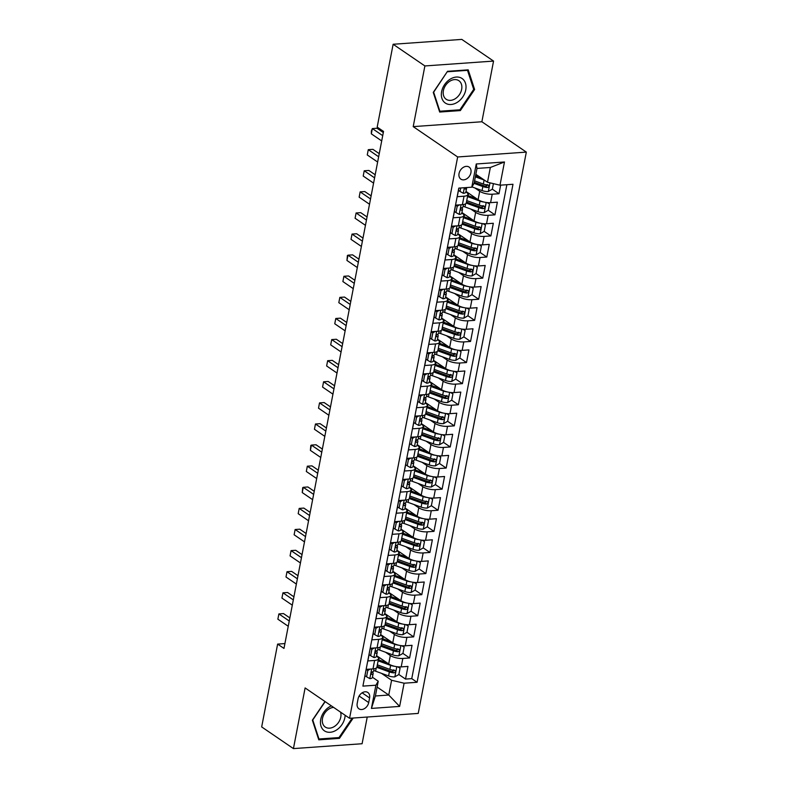 <?xml version="1.0" encoding="UTF-8"?>
<svg xmlns="http://www.w3.org/2000/svg" width="788" height="788" viewBox="0 0 788 788"><rect width="100%" height="100%" fill="white"/><g stroke="black" fill="none" stroke-linecap="round" stroke-linejoin="round"><path stroke-width="1.18" d="M459.049 173.527A7.309 5.408 124.3 0 0 460.862 179.142A7.309 5.408 124.3 0 0 466.811 178.758A7.309 5.408 124.3 0 0 470.929 172.68A7.309 5.408 124.3 0 0 469.106 167.066A7.309 5.408 124.3 0 0 463.157 167.46A7.309 5.408 124.3 0 0 459.049 173.527M493.554 61.08L424.89 65.946L413.207 126.622L481.872 121.756L493.554 61.08L461.798 39.4L393.133 44.266L377.186 127.095L383.529 131.429L283.976 648.425L277.622 644.091L261.675 726.92L293.431 748.6L362.096 743.734L367.238 717.031M481.872 121.756L526.325 152.104L418.231 713.416L349.567 718.292L457.661 156.97L526.325 152.104M458.902 188.105L457.247 196.695L464.024 196.212L462.398 204.653A9.141 3.113 10.9 0 0 466.289 202.91L467.914 194.469A9.141 3.113 -169.1 0 1 464.024 196.212M459.591 204.85L457.207 206.229L455.622 205.146L453.179 217.793L459.956 217.311L458.33 225.752A9.141 3.113 10.9 0 0 462.221 224.019L463.856 215.577A9.141 3.113 -169.1 0 1 459.956 217.311M455.523 225.949L453.139 227.328L451.554 226.245L449.121 238.892L455.888 238.419L454.262 246.861A9.141 3.113 10.9 0 0 458.163 245.117L459.788 236.676A9.141 3.113 -169.1 0 1 455.888 238.419M451.465 247.058L449.071 248.437L447.495 247.353L445.053 260.001L451.829 259.518L450.204 267.959A9.141 3.113 10.9 0 0 454.095 266.216L455.72 257.774A9.141 3.113 -169.1 0 1 451.829 259.518M447.397 268.156L445.013 269.535L443.427 268.452L440.994 281.099L447.761 280.617L446.136 289.058A9.141 3.113 10.9 0 0 450.037 287.325L451.662 278.883A9.141 3.113 -169.1 0 1 447.761 280.617M443.339 289.255L440.945 290.634L439.359 289.551L436.926 302.198L443.703 301.725L442.078 310.167A9.141 3.113 10.9 0 0 445.969 308.423L447.594 299.982A9.141 3.113 -169.1 0 1 443.703 301.725M442.078 310.167L435.301 310.639L432.868 323.307L439.635 322.824L438.01 331.265A9.141 3.113 10.9 0 0 441.91 329.522L443.536 321.08A9.141 3.113 -169.1 0 1 439.635 322.824M435.212 331.462L432.819 332.841L431.233 331.758L428.8 344.405L435.577 343.923L433.952 352.364A9.141 3.113 10.9 0 0 437.842 350.63L439.468 342.189A9.141 3.113 -169.1 0 1 435.577 343.923M433.952 352.364L427.175 352.847L424.732 365.504L431.509 365.031L429.884 373.473A9.141 3.113 10.9 0 0 433.784 371.729L435.409 363.288A9.141 3.113 -169.1 0 1 431.509 365.031M427.086 373.67L424.693 375.049L423.107 373.965L420.674 386.613L427.451 386.13L425.825 394.571A9.141 3.113 10.9 0 0 429.716 392.828L431.341 384.386A9.141 3.113 -169.1 0 1 427.451 386.13M425.825 394.571L419.049 395.054L416.606 407.711L423.383 407.229L421.757 415.67A9.141 3.113 10.9 0 0 425.658 413.936L427.283 405.495A9.141 3.113 -169.1 0 1 423.383 407.229M418.96 415.867L416.566 417.246L414.981 416.163L412.548 428.81L419.324 428.337L417.699 436.779A9.141 3.113 10.9 0 0 421.59 435.035L423.215 426.594A9.141 3.113 -169.1 0 1 419.324 428.337M417.699 436.779L410.922 437.251L408.479 449.918L415.256 449.436L413.631 457.877A9.141 3.113 10.9 0 0 417.522 456.134L419.147 447.692A9.141 3.113 -169.1 0 1 415.256 449.436M410.824 458.074L408.44 459.453L406.854 458.37L404.421 471.017L411.188 470.534L409.563 478.976A9.141 3.113 10.9 0 0 413.464 477.242L415.089 468.801A9.141 3.113 -169.1 0 1 411.188 470.534M409.563 478.976L402.796 479.459L400.353 492.116L407.13 491.643L405.505 500.084A9.141 3.113 10.9 0 0 409.396 498.341L411.021 489.9A9.141 3.113 -169.1 0 1 407.13 491.643M402.698 500.281L400.314 501.661L398.728 500.577L396.295 513.224L403.062 512.742L401.437 521.183A9.141 3.113 10.9 0 0 405.337 519.44L406.963 510.998A9.141 3.113 -169.1 0 1 403.062 512.742M401.437 521.183L394.67 521.666L392.227 534.323L399.004 533.84L397.379 542.282A9.141 3.113 10.9 0 0 401.269 540.548L402.895 532.107A9.141 3.113 -169.1 0 1 399.004 533.84M394.571 542.479L392.188 543.858L390.602 542.774L388.169 555.422L394.936 554.949L393.31 563.39A9.141 3.113 10.9 0 0 397.211 561.647L398.836 553.206A9.141 3.113 -169.1 0 1 394.936 554.949M393.31 563.39L386.544 563.863L384.101 576.53L390.878 576.048L389.252 584.489A9.141 3.113 10.9 0 0 393.143 582.746L394.768 574.304A9.141 3.113 -169.1 0 1 390.878 576.048M386.445 584.686L384.061 586.065L382.476 584.982L380.033 597.629L386.809 597.146L385.184 605.588A9.141 3.113 10.9 0 0 389.085 603.854L390.71 595.413A9.141 3.113 -169.1 0 1 386.809 597.146M382.387 605.785L379.993 607.164L378.407 606.08L375.974 618.728L382.751 618.255L381.126 626.696A9.141 3.113 10.9 0 0 385.017 624.953L386.642 616.511A9.141 3.113 -169.1 0 1 382.751 618.255M381.126 626.696L374.349 627.169L371.906 639.836L378.683 639.354L377.058 647.795A9.141 3.113 10.9 0 0 380.959 646.052L382.584 637.61A9.141 3.113 -169.1 0 1 378.683 639.354M374.261 647.992L371.867 649.371L370.281 648.288L367.848 660.935L374.615 660.452A9.141 3.113 10.9 0 0 378.516 658.719A9.141 3.113 10.9 0 0 376.959 656.463L376.497 656.138M376.585 655.675L388.701 663.959A9.141 3.113 10.9 0 0 401.2 666.894L407.977 666.421L405.534 679.079L398.866 674.518L400.097 668.185L397.615 666.796M393.645 670.962L392.326 670.056M385.499 652.218L390.326 655.518A9.141 3.113 10.9 0 0 402.826 658.453L409.602 657.98L402.924 653.419M397.713 649.854L396.394 648.957M409.602 657.98L412.045 645.313L405.268 645.796A9.141 3.113 10.9 0 1 392.759 642.85L380.643 634.576M384.711 613.478L396.827 621.752A9.141 3.113 10.9 0 0 409.327 624.697L416.103 624.214L413.67 636.871L406.992 632.321L408.223 625.977L405.741 624.598M401.772 628.755L400.462 627.859M388.77 592.369L400.885 600.653A9.141 3.113 10.9 0 0 413.395 603.588L420.171 603.115L417.729 615.773L411.05 611.212M405.84 607.656L404.52 606.75M392.838 571.27L404.953 579.544A9.141 3.113 10.9 0 0 417.453 582.49L424.23 582.007L421.797 594.674L415.118 590.114L416.35 583.78L413.867 582.391M409.898 586.548L408.588 585.651M396.896 550.172L409.021 558.446A9.141 3.113 10.9 0 0 421.521 561.391L428.298 560.908L425.855 573.565L419.186 569.015M413.966 565.449L412.646 564.553M400.964 529.063L413.079 537.347A9.141 3.113 10.9 0 0 425.589 540.282L432.356 539.81L429.923 552.467L423.245 547.906L424.476 541.573L421.994 540.184M418.024 544.35L416.714 543.444M405.022 507.965L417.147 516.239A9.141 3.113 10.9 0 0 429.647 519.184L436.424 518.701L433.981 531.368L427.313 526.808M422.092 523.242L420.772 522.345M409.09 486.866L421.206 495.14A9.141 3.113 10.9 0 0 433.715 498.085L440.482 497.602L438.049 510.26L431.371 505.709L432.602 499.365L430.12 497.977M426.15 502.143L424.84 501.247M413.148 465.757L425.274 474.041A9.141 3.113 10.9 0 0 437.773 476.976L444.55 476.504L442.107 489.161L435.439 484.6M430.218 481.044L428.899 480.138M417.216 444.659L429.332 452.933A9.141 3.113 10.9 0 0 441.841 455.878L448.608 455.395L446.175 468.062L439.497 463.502L440.728 457.168L438.246 455.779M434.286 459.936L432.967 459.04M421.284 423.56L433.4 431.834A9.141 3.113 10.9 0 0 445.9 434.779L452.676 434.296L450.234 446.954L443.565 442.403M438.345 438.837L437.025 437.941M425.343 402.451L437.458 410.725A9.141 3.113 10.9 0 0 449.968 413.67L456.744 413.198L454.302 425.855L447.623 421.294L448.855 414.961L446.382 413.572M442.413 417.739L441.093 416.832M429.411 381.353L441.526 389.627A9.141 3.113 10.9 0 0 454.026 392.572L460.803 392.089L458.37 404.756L451.691 400.196M446.471 396.63L445.161 395.734M433.469 360.254L445.594 368.528A9.141 3.113 10.9 0 0 458.094 371.473L464.871 370.99L462.428 383.648L455.75 379.097L456.981 372.754L454.509 371.365M450.539 375.531L449.219 374.635M437.537 339.145L449.652 347.419A9.141 3.113 10.9 0 0 462.162 350.364L468.929 349.892L466.496 362.549L459.818 357.988M454.597 354.423L453.287 353.526M441.595 318.047L453.721 326.321A9.141 3.113 10.9 0 0 466.22 329.266L472.997 328.783L470.554 341.45L463.886 336.89L465.117 330.546L462.635 329.167M458.665 333.324L457.345 332.428M445.663 296.948L457.779 305.222A9.141 3.113 10.9 0 0 470.288 308.167L477.055 307.684L474.622 320.342L467.944 315.791M462.723 312.225L461.413 311.329M449.721 275.839L461.847 284.113A9.141 3.113 10.9 0 0 474.346 287.059L481.123 286.586L478.68 299.243L472.012 294.682L473.243 288.349L470.761 286.96M466.791 291.117L465.472 290.22M453.789 254.741L465.905 263.015A9.141 3.113 10.9 0 0 478.414 265.96L485.181 265.477L482.749 278.144L476.07 273.584M470.86 270.018L469.54 269.122M457.848 233.642L469.973 241.916A9.141 3.113 10.9 0 0 482.473 244.861L489.249 244.379L486.807 257.036L480.138 252.485M474.918 248.919L473.598 248.023M461.916 212.533L474.031 220.807A9.141 3.113 10.9 0 0 486.541 223.753L493.318 223.28L490.875 235.937L484.196 231.376M478.986 227.811L477.666 226.914M465.984 191.435L478.099 199.709A9.141 3.113 10.9 0 0 490.599 202.654L497.376 202.171L494.943 214.838L488.264 210.278M483.044 206.712L481.734 205.816M467.914 194.469A9.141 3.113 -169.1 0 0 466.358 192.213L465.895 191.898M463.856 215.577A9.141 3.113 -169.1 0 0 462.3 213.321L461.827 212.996M459.788 236.676A9.141 3.113 -169.1 0 0 458.232 234.42L457.759 234.095M455.72 257.774A9.141 3.113 -169.1 0 0 454.174 255.519L453.701 255.204M451.662 278.883A9.141 3.113 -169.1 0 0 450.106 276.627L449.633 276.302M447.594 299.982A9.141 3.113 -169.1 0 0 446.047 297.726L445.575 297.401M443.536 321.08A9.141 3.113 -169.1 0 0 441.979 318.825L441.507 318.51M439.468 342.189A9.141 3.113 -169.1 0 0 437.921 339.933L437.448 339.608M435.409 363.288A9.141 3.113 -169.1 0 0 433.853 361.032L433.38 360.707M431.341 384.386A9.141 3.113 -169.1 0 0 429.785 382.131L429.322 381.816M427.283 405.495A9.141 3.113 -169.1 0 0 425.727 403.239L425.254 402.914M423.215 426.594A9.141 3.113 -169.1 0 0 421.659 424.338L421.196 424.013M419.147 447.692A9.141 3.113 -169.1 0 0 417.601 445.437L417.128 445.121M415.089 468.801A9.141 3.113 -169.1 0 0 413.533 466.545L413.06 466.22M411.021 489.9A9.141 3.113 -169.1 0 0 409.474 487.644L409.002 487.319M406.963 510.998A9.141 3.113 -169.1 0 0 405.406 508.743L404.934 508.427M402.895 532.107A9.141 3.113 -169.1 0 0 401.348 529.851L400.875 529.526M398.836 553.206A9.141 3.113 -169.1 0 0 397.28 550.95L396.807 550.625M394.768 574.304A9.141 3.113 -169.1 0 0 393.222 572.049L392.749 571.733M390.71 595.413A9.141 3.113 -169.1 0 0 389.154 593.157L388.681 592.832M386.642 616.511A9.141 3.113 -169.1 0 0 385.086 614.256L384.623 613.931M382.584 637.61A9.141 3.113 -169.1 0 0 381.028 635.355L380.555 635.039M368.705 702.571L369.592 697.932A7.082 5.24 124.3 0 0 367.838 692.485A7.082 5.24 124.3 0 0 362.076 692.859A7.082 5.24 124.3 0 0 358.087 698.739L357.2 703.389A7.082 5.24 124.3 0 0 358.954 708.826A7.082 5.24 124.3 0 0 364.716 708.451A7.082 5.24 124.3 0 0 368.705 702.571L359.111 696.021M475.853 174.296L487.496 182.255L490.343 167.48L476.976 168.425L474.14 183.2L471.795 187.189L458.803 188.115L362.904 686.121L375.896 685.205L378.23 681.206L372.429 677.237M471.795 187.189L476.257 163.983L504.468 161.983L499.996 185.19L512.988 184.274L417.088 682.28L404.096 683.206L399.634 706.412L371.424 708.412L375.896 685.205M474.898 187.968L479.725 191.267L478.099 199.709M470.83 209.076L475.656 212.376L474.031 220.807M466.772 230.175L471.598 233.475L469.973 241.916M462.704 251.283L467.53 254.573L465.905 263.015M458.646 272.382L463.472 275.682L461.847 284.113M454.577 293.481L459.404 296.781L457.779 305.222M450.519 314.589L455.346 317.879L453.721 326.321M446.451 335.688L451.278 338.988L449.652 347.419M442.383 356.787L447.22 360.086L445.594 368.528M438.325 377.895L443.151 381.185L441.526 389.627M434.257 398.994L439.083 402.294L437.458 410.725M430.199 420.093L435.025 423.392L433.4 431.834M426.131 441.201L430.957 444.491L429.332 452.933M422.072 462.3L426.899 465.6L425.274 474.041M418.004 483.399L422.831 486.698L421.206 495.14M413.946 504.507L418.773 507.797L417.147 516.239M409.878 525.606L414.705 528.906L413.079 537.347M405.81 546.705L410.646 550.004L409.021 558.446M401.752 567.813L406.578 571.103L404.953 579.544M397.684 588.912L402.52 592.212L400.885 600.653M393.626 610.01L398.452 613.31L396.827 621.752M389.558 631.119L394.384 634.409L392.759 642.85M405.534 679.079L411.76 678.635L506.871 184.707M479.725 191.267A9.141 3.113 -169.1 0 0 492.224 194.212L499.001 193.73L500.656 185.15M494.943 214.838L488.166 215.311A9.141 3.113 -169.1 0 1 475.656 212.376M490.875 235.937L484.098 236.42A9.141 3.113 -169.1 0 1 471.598 233.475M486.807 257.036L480.04 257.518A9.141 3.113 -169.1 0 1 467.53 254.573M482.749 278.144L475.972 278.617A9.141 3.113 -169.1 0 1 463.472 275.682M478.68 299.243L471.913 299.726A9.141 3.113 -169.1 0 1 459.404 296.781M474.622 320.342L467.845 320.824A9.141 3.113 -169.1 0 1 455.346 317.879M470.554 341.45L463.787 341.923A9.141 3.113 -169.1 0 1 451.278 338.988M466.496 362.549L459.719 363.032A9.141 3.113 -169.1 0 1 447.22 360.086M462.428 383.648L455.651 384.13A9.141 3.113 -169.1 0 1 443.151 381.185M458.37 404.756L451.593 405.229A9.141 3.113 -169.1 0 1 439.083 402.294M454.302 425.855L447.525 426.338A9.141 3.113 -169.1 0 1 435.025 423.392M450.234 446.954L443.467 447.436A9.141 3.113 -169.1 0 1 430.957 444.491M446.175 468.062L439.399 468.535A9.141 3.113 -169.1 0 1 426.899 465.6M442.107 489.161L435.34 489.644A9.141 3.113 -169.1 0 1 422.831 486.698M438.049 510.26L431.272 510.742A9.141 3.113 -169.1 0 1 418.773 507.797M433.981 531.368L427.214 531.841A9.141 3.113 -169.1 0 1 414.705 528.906M429.923 552.467L423.146 552.949A9.141 3.113 -169.1 0 1 410.646 550.004M425.855 573.565L419.078 574.048A9.141 3.113 -169.1 0 1 406.578 571.103M421.797 594.674L415.02 595.147A9.141 3.113 -169.1 0 1 402.52 592.212M417.729 615.773L410.952 616.255A9.141 3.113 -169.1 0 1 398.452 613.31M413.67 636.871L406.894 637.354A9.141 3.113 -169.1 0 1 394.384 634.409M363.682 682.044L366.223 669.376L372.99 668.894A9.141 3.113 10.9 0 0 376.891 667.16L378.516 658.719M370.281 648.278L377.058 647.795M378.407 606.07L385.184 605.588M382.476 584.972L389.252 584.489M390.602 542.765L397.379 542.282M398.728 500.557L405.505 500.084M406.854 458.36L413.631 457.877M414.981 416.153L421.757 415.67M423.107 373.945L429.884 373.473M431.243 331.748L438.01 331.265M439.369 289.541L446.136 289.058M443.427 268.442L450.204 267.959M447.495 247.333L454.262 246.861M451.554 226.235L458.33 225.752M455.622 205.136L462.398 204.653M378.23 681.206L375.393 695.981L388.75 695.026L391.597 680.261L404.096 683.206M377.107 687.077L388.75 695.026L399.634 706.412M381.431 673.316L391.597 680.261M424.89 65.946L393.133 44.266M413.207 126.622L457.661 156.97M349.567 718.292L305.114 687.934L293.431 748.6M284.911 643.579L277.622 644.091M411.76 678.635L417.088 682.28M499.001 193.73L492.323 189.179M487.112 185.613L485.792 184.717M499.996 185.19L487.496 182.255M375.393 695.981L371.424 708.412M476.257 163.983L476.976 168.425M504.468 161.983L490.343 167.48M325.001 701.507L312.363 720.202L318.785 739.833L339.461 738.366L353.211 718.026M447.515 71.314L433.262 92.413L439.674 112.044L460.359 110.576L474.612 89.487L468.2 69.856L447.515 71.314M338.377 737.627L339.461 738.366M473.519 88.729L474.612 89.487M459.276 109.837L460.359 110.576M370.193 669.091L367.799 670.47L366.587 676.803L369.887 678.645A6.058 2.059 10.9 0 0 372.379 677.503L373.148 673.494A6.058 2.059 10.9 0 0 373.108 673.07L372.655 671.819M289.856 617.91L283.522 613.586L278.883 613.921L289.255 621.003M277.869 619.191L278.883 613.921L277.869 619.191L288.241 626.273M374.054 668.776L373.64 670.962A6.058 2.059 -169.1 0 1 372.379 671.898C371 672.991 370.833 673.829 371.897 674.439A6.058 2.059 10.9 0 0 373.148 673.494M367.799 670.47L366.223 669.386M365.002 675.72L366.587 676.803M394.512 666.264A6.058 2.059 -169.1 0 1 390.631 665.377L378.112 660.817M387.272 662.974L379.048 659.989A14.509 4.935 -169.1 0 1 378.319 659.714M398.876 674.518L394.758 676.882A6.058 2.059 -169.1 0 1 388.602 675.927L375.6 671.199A17.484 5.949 -169.1 0 1 373.729 670.46M398.058 666.845L400.097 668.185M378.811 657.202A7.2 2.453 -169.1 0 1 378.132 657.507M393.783 669.869L392.148 671.622A3.083 1.054 -169.1 0 1 390.789 671.258L377.787 666.53A14.509 4.935 -169.1 0 1 377.068 666.254M376.831 667.357L389.37 671.918A6.058 2.059 10.9 0 0 393.98 672.873C395.783 672.065 395.94 671.218 394.473 670.342A6.058 2.059 -169.1 0 1 389.863 669.386L377.334 664.826M395.093 670.539L394.473 670.342M331.374 705.861A14.854 10.983 124.3 0 0 320.726 719.414A14.854 10.983 124.3 0 0 330.152 732.279A14.854 10.983 124.3 0 0 344.849 717.701A14.854 10.983 124.3 0 0 345.134 715.258M333.6 707.388A11.249 8.313 124.3 0 0 322.499 718.42A11.249 8.313 124.3 0 0 325.286 727.058A11.249 8.313 124.3 0 0 334.437 726.457A11.249 8.313 124.3 0 0 340.771 717.119A11.249 8.313 124.3 0 0 340.583 712.155M352.177 718.104L339.007 737.578L318.973 738.996L312.757 719.976L325.168 701.625M318.382 738.592L318.973 738.996M445.368 103.08A14.854 10.983 124.3 0 0 462.812 96.894A14.854 10.983 124.3 0 0 462.004 78.465A14.854 10.983 124.3 0 0 444.56 84.661A14.854 10.983 124.3 0 0 445.368 103.08M446.225 99.298A11.249 8.313 124.3 0 0 459.414 94.649A11.249 8.313 124.3 0 0 458.862 80.701A11.249 8.313 124.3 0 0 458.823 80.672A11.249 8.313 124.3 0 0 445.634 85.321A11.249 8.313 124.3 0 0 446.185 99.268A11.249 8.313 124.3 0 0 446.225 99.298M447.466 71.757L467.501 70.339L473.716 89.359L459.906 109.798L439.862 111.216L433.646 92.196L447.298 71.639M466.929 69.945L467.501 70.339M439.271 110.812L439.862 111.216M371.867 649.371L370.646 655.705L373.955 657.547A6.058 2.059 10.9 0 0 376.437 656.404L377.216 652.395A6.058 2.059 10.9 0 0 377.176 651.971L376.723 650.711M293.914 596.812L287.59 592.487L282.951 592.812L293.323 599.904M281.937 598.092L282.951 592.812L281.937 598.092L292.309 605.174M378.122 647.677L377.698 649.864A6.058 2.059 -169.1 0 1 376.447 650.799C375.068 651.883 374.901 652.73 375.965 653.331A6.058 2.059 10.9 0 0 377.216 652.395M369.06 654.621L370.646 655.705M378.319 626.893L375.935 628.272L374.714 634.596L378.013 636.448A6.058 2.059 10.9 0 0 380.505 635.295L381.274 631.286A6.058 2.059 10.9 0 0 381.234 630.863L380.781 629.612M297.982 575.703L291.649 571.389L287.009 571.714L297.381 578.796M285.995 576.993L287.009 571.714L285.995 576.993L296.367 584.075M382.19 626.578L381.766 628.755A6.058 2.059 -169.1 0 1 380.515 629.701C379.126 630.784 378.969 631.631 380.023 632.232A6.058 2.059 10.9 0 0 381.274 631.286M375.935 628.272L374.349 627.189M373.128 633.513L374.714 634.596M379.993 607.164L378.772 613.497L382.081 615.339A6.058 2.059 10.9 0 0 384.564 614.197L385.342 610.188A6.058 2.059 10.9 0 0 385.302 609.764L384.849 608.513M302.04 554.604L295.717 550.28L291.077 550.615L301.449 557.697M290.063 555.885L291.077 550.615L290.063 555.885L300.435 562.967M386.248 605.47L385.825 607.656A6.058 2.059 -169.1 0 1 384.574 608.592C383.195 609.685 383.027 610.523 384.091 611.133A6.058 2.059 10.9 0 0 385.342 610.188M377.186 612.414L378.772 613.497M384.061 586.065L382.84 592.399L386.14 594.241A6.058 2.059 10.9 0 0 388.632 593.098L389.4 589.089A6.058 2.059 10.9 0 0 389.361 588.666L388.908 587.405M306.108 533.506L299.775 529.181L295.136 529.506L305.508 536.589M294.121 534.786L295.136 529.506L294.121 534.786L304.493 541.868M390.316 584.371L389.893 586.558A6.058 2.059 -169.1 0 1 388.642 587.493C387.253 588.577 387.095 589.424 388.149 590.025A6.058 2.059 10.9 0 0 389.4 589.089M381.254 591.315L382.84 592.399M398.58 645.165A6.058 2.059 -169.1 0 1 394.699 644.269L382.17 639.718M391.331 641.875L383.106 638.881A14.509 4.935 -169.1 0 1 382.387 638.615M402.126 645.736L404.155 647.086L402.944 653.41L398.817 655.783A6.058 2.059 -169.1 0 1 392.67 654.828L379.658 650.09A17.484 5.949 -169.1 0 1 377.797 649.361M404.155 647.086L401.683 645.697M382.879 636.103A7.2 2.453 -169.1 0 1 382.19 636.409M397.841 648.77L396.216 650.524A3.083 1.054 -169.1 0 1 394.847 650.159L381.845 645.421A14.509 4.935 -169.1 0 1 381.126 645.155M380.899 646.249L393.439 650.819A6.058 2.059 10.9 0 0 398.048 651.765C399.841 650.967 400.009 650.12 398.531 649.233A6.058 2.059 -169.1 0 1 393.921 648.278L381.402 643.727M399.161 649.44L398.531 649.233M402.638 624.057A6.058 2.059 -169.1 0 1 398.758 623.17L386.238 618.619M395.399 620.777L387.174 617.782A14.509 4.935 -169.1 0 1 386.455 617.506M407.002 632.311L402.885 634.685A6.058 2.059 -169.1 0 1 396.728 633.719L383.726 628.991A17.484 5.949 -169.1 0 1 381.865 628.253M406.184 624.638L408.223 625.977M386.938 614.995A7.2 2.453 -169.1 0 1 386.258 615.3M401.91 627.662L400.284 629.415A3.083 1.054 -169.1 0 1 398.915 629.051L385.913 624.323A14.509 4.935 -169.1 0 1 385.194 624.057M384.958 625.15L397.497 629.71A6.058 2.059 10.9 0 0 402.107 630.666C403.909 629.858 404.067 629.021 402.599 628.135A6.058 2.059 -169.1 0 1 397.989 627.179L385.47 622.628M403.22 628.332L402.599 628.135M406.706 602.958A6.058 2.059 -169.1 0 1 402.826 602.071L390.296 597.511M399.457 599.668L391.232 596.683A14.509 4.935 -169.1 0 1 390.513 596.408M410.252 603.539L412.282 604.879L411.07 611.212L406.943 613.576A6.058 2.059 -169.1 0 1 400.796 612.621L387.785 607.893A17.484 5.949 -169.1 0 1 385.923 607.154M412.282 604.879L409.809 603.49M391.006 593.896A7.2 2.453 -169.1 0 1 390.326 594.201M405.978 606.563L404.342 608.316A3.083 1.054 -169.1 0 1 402.983 607.952L389.971 603.224A14.509 4.935 -169.1 0 1 389.252 602.948M389.026 604.051L401.565 608.612A6.058 2.059 10.9 0 0 406.175 609.567C407.967 608.76 408.135 607.912 406.657 607.036A6.058 2.059 -169.1 0 1 402.057 606.08L389.528 601.52M407.288 607.233L406.657 607.036M410.765 581.859A6.058 2.059 -169.1 0 1 406.884 580.963L394.364 576.412M403.525 578.569L395.3 575.575A14.509 4.935 -169.1 0 1 394.581 575.309M415.128 590.104L411.011 592.477A6.058 2.059 -169.1 0 1 404.855 591.522L391.853 586.784A17.484 5.949 -169.1 0 1 389.991 586.055M414.321 582.43L416.35 583.78M395.064 572.797A7.2 2.453 -169.1 0 1 394.384 573.103M410.036 585.464L408.411 587.218A3.083 1.054 -169.1 0 1 407.041 586.853L394.039 582.115A14.509 4.935 -169.1 0 1 393.32 581.849M393.084 582.943L405.633 587.513A6.058 2.059 10.9 0 0 410.233 588.459C412.035 587.661 412.203 586.814 410.725 585.927A6.058 2.059 -169.1 0 1 406.115 584.972L393.596 580.421M411.346 586.134L410.725 585.927M390.513 563.587L388.12 564.966L386.898 571.29L390.208 573.142A6.058 2.059 10.9 0 0 392.7 571.99L393.468 567.981A6.058 2.059 10.9 0 0 393.429 567.557L392.976 566.306M310.167 512.397L303.843 508.083L299.204 508.408L309.576 515.49M298.189 513.687L299.204 508.408L298.189 513.687L308.561 520.769M394.374 563.272L393.951 565.449A6.058 2.059 -169.1 0 1 392.7 566.395C391.321 567.478 391.153 568.325 392.217 568.926A6.058 2.059 10.9 0 0 393.468 567.981M388.12 564.966L386.534 563.883M385.322 570.207L386.898 571.29M414.833 560.751A6.058 2.059 -169.1 0 1 410.952 559.864L398.433 555.313M407.583 557.471L399.358 554.476A14.509 4.935 -169.1 0 1 398.639 554.2M418.379 561.332L420.408 562.671L419.196 569.005L415.079 571.379A6.058 2.059 -169.1 0 1 408.923 570.413L395.911 565.685A17.484 5.949 -169.1 0 1 394.049 564.947M420.408 562.671L417.935 561.283M399.132 551.689A7.2 2.453 -169.1 0 1 398.452 551.994M414.104 564.356L412.469 566.109A3.083 1.054 -169.1 0 1 411.109 565.745L398.098 561.017A14.509 4.935 -169.1 0 1 397.379 560.751M397.152 561.844L409.691 566.405A6.058 2.059 10.9 0 0 414.301 567.36C416.103 566.552 416.261 565.715 414.784 564.829A6.058 2.059 -169.1 0 1 410.184 563.873L397.654 559.322M415.414 565.026L414.784 564.829M392.188 543.858L390.966 550.191L394.266 552.033A6.058 2.059 10.9 0 0 396.758 550.891L397.536 546.882A6.058 2.059 10.9 0 0 397.487 546.458L397.034 545.207M314.235 491.298L307.911 486.974L303.272 487.309L313.644 494.391M302.247 492.579L302.7 487.664L303.272 487.309L302.247 492.579L312.619 499.661M398.442 542.164L398.019 544.35A6.058 2.059 -169.1 0 1 396.768 545.286C395.379 546.38 395.221 547.217 396.275 547.827A6.058 2.059 10.9 0 0 397.536 546.882M389.38 549.108L390.966 550.191M418.891 539.652A6.058 2.059 -169.1 0 1 415.02 538.765L402.491 534.205M411.651 536.362L403.426 533.377A14.509 4.935 -169.1 0 1 402.707 533.102M423.255 547.906L419.137 550.27A6.058 2.059 -169.1 0 1 412.981 549.315L399.979 544.587A17.484 5.949 -169.1 0 1 398.117 543.848M422.447 540.233L424.476 541.573M403.19 530.59A7.2 2.453 -169.1 0 1 402.51 530.895M418.162 543.257L416.537 545.01A3.083 1.054 -169.1 0 1 415.168 544.646L402.166 539.918A14.509 4.935 -169.1 0 1 401.447 539.642M401.21 540.745L413.759 545.306A6.058 2.059 10.9 0 0 418.359 546.261C420.162 545.454 420.329 544.606 418.852 543.73A6.058 2.059 -169.1 0 1 414.242 542.774L401.722 538.214M419.472 543.927L418.852 543.73M398.639 521.38L396.246 522.759L395.034 529.093L398.334 530.935A6.058 2.059 10.9 0 0 400.826 529.792L401.594 525.783A6.058 2.059 10.9 0 0 401.555 525.36L401.102 524.099M318.293 470.2L311.969 465.875L307.33 466.2L317.702 473.283M306.315 471.48L307.33 466.2L306.315 471.48L316.687 478.562M402.501 521.065L402.087 523.252A6.058 2.059 -169.1 0 1 400.826 524.187C399.447 525.271 399.28 526.118 400.343 526.719A6.058 2.059 10.9 0 0 401.594 525.783M396.246 522.759L394.66 521.676M393.448 528.009L395.034 529.093M422.959 518.553A6.058 2.059 -169.1 0 1 419.078 517.657L406.559 513.106M415.719 515.263L407.485 512.269A14.509 4.935 -169.1 0 1 406.766 512.003M426.505 519.125L428.544 520.474L427.323 526.798L423.205 529.172A6.058 2.059 -169.1 0 1 417.049 528.216L404.047 523.478A17.484 5.949 -169.1 0 1 402.175 522.749M428.544 520.474L426.062 519.085M407.258 509.491A7.2 2.453 -169.1 0 1 406.578 509.797M422.23 522.158L420.595 523.912A3.083 1.054 -169.1 0 1 419.236 523.547L406.234 518.809A14.509 4.935 -169.1 0 1 405.505 518.543M405.278 519.637L417.817 524.207A6.058 2.059 10.9 0 0 422.427 525.153C424.23 524.355 424.387 523.508 422.91 522.621A6.058 2.059 -169.1 0 1 418.31 521.666L405.781 517.115M423.54 522.828L422.91 522.621M400.314 501.661L399.092 507.984L402.402 509.836A6.058 2.059 10.9 0 0 404.884 508.684L405.662 504.675A6.058 2.059 10.9 0 0 405.613 504.251L405.16 503M322.361 449.091L316.037 444.777L311.398 445.102L321.77 452.184M310.383 450.381L310.827 445.456L311.398 445.102L310.383 450.381L320.746 457.464M406.569 499.966L406.145 502.143A6.058 2.059 -169.1 0 1 404.894 503.089C403.505 504.172 403.348 505.019 404.402 505.62A6.058 2.059 10.9 0 0 405.662 504.675M397.507 506.901L399.092 507.984M427.027 497.445A6.058 2.059 -169.1 0 1 423.146 496.558L410.617 492.007M419.777 494.165L411.553 491.17A14.509 4.935 -169.1 0 1 410.834 490.894M431.381 505.699L427.263 508.073A6.058 2.059 -169.1 0 1 421.107 507.108L408.105 502.38A17.484 5.949 -169.1 0 1 406.244 501.641M430.573 498.026L432.602 499.365M411.316 488.383A7.2 2.453 -169.1 0 1 410.637 488.688M426.288 501.05L424.663 502.803A3.083 1.054 -169.1 0 1 423.294 502.439L410.292 497.711A14.509 4.935 -169.1 0 1 409.573 497.445M409.336 498.538L421.885 503.099A6.058 2.059 10.9 0 0 426.485 504.054C428.288 503.246 428.455 502.409 426.978 501.523A6.058 2.059 -169.1 0 1 422.368 500.567L409.849 496.016M427.608 501.72L426.978 501.523M406.766 479.173L404.372 480.552L403.161 486.885L406.46 488.727A6.058 2.059 10.9 0 0 408.952 487.585L409.721 483.576A6.058 2.059 10.9 0 0 409.681 483.152L409.228 481.901M326.429 427.992L320.095 423.668L315.456 424.003L325.828 431.085M314.442 429.273L315.456 424.003L314.442 429.273L324.814 436.355M410.627 478.858L410.213 481.044A6.058 2.059 -169.1 0 1 408.952 481.98C407.573 483.074 407.406 483.911 408.47 484.512A6.058 2.059 10.9 0 0 409.721 483.576M404.372 480.552L402.786 479.468M401.575 485.802L403.161 486.885M431.085 476.346A6.058 2.059 -169.1 0 1 427.204 475.459L414.685 470.899M423.846 473.056L415.621 470.072A14.509 4.935 -169.1 0 1 414.892 469.796M434.631 476.927L436.67 478.267L435.449 484.6L431.331 486.964A6.058 2.059 -169.1 0 1 425.175 486.009L412.173 481.281A17.484 5.949 -169.1 0 1 410.302 480.542M436.67 478.267L434.188 476.878M415.384 467.284A7.2 2.453 -169.1 0 1 414.705 467.589M430.356 479.951L428.721 481.704A3.083 1.054 -169.1 0 1 427.362 481.34L414.36 476.612A14.509 4.935 -169.1 0 1 413.631 476.336M413.404 477.439L425.944 482A6.058 2.059 10.9 0 0 430.553 482.955C432.356 482.148 432.514 481.301 431.036 480.424A6.058 2.059 -169.1 0 1 426.436 479.468L413.907 474.908M431.666 480.621L431.036 480.424M408.44 459.453L407.219 465.787L410.528 467.629A6.058 2.059 10.9 0 0 413.01 466.486L413.789 462.477A6.058 2.059 10.9 0 0 413.749 462.054L413.296 460.793M330.487 406.894L324.163 402.57L319.524 402.895L329.896 409.977M318.51 408.174L319.524 402.895L318.51 408.174L328.882 415.256M414.695 457.759L414.271 459.946A6.058 2.059 -169.1 0 1 413.02 460.881C411.631 461.965 411.474 462.812 412.528 463.413A6.058 2.059 10.9 0 0 413.789 462.477M405.633 464.703L407.219 465.787M435.153 455.247A6.058 2.059 -169.1 0 1 431.272 454.351L418.743 449.8M427.904 451.957L419.679 448.963A14.509 4.935 -169.1 0 1 418.96 448.697M439.507 463.492L435.39 465.866A6.058 2.059 -169.1 0 1 429.233 464.91L416.231 460.172A17.484 5.949 -169.1 0 1 414.37 459.443M438.699 455.819L440.728 457.168M419.452 446.185A7.2 2.453 -169.1 0 1 418.763 446.491M434.415 458.852L432.789 460.606A3.083 1.054 -169.1 0 1 431.42 460.241L418.418 455.503A14.509 4.935 -169.1 0 1 417.699 455.237M417.463 456.331L430.012 460.901A6.058 2.059 10.9 0 0 434.621 461.847C436.414 461.049 436.582 460.202 435.104 459.315A6.058 2.059 -169.1 0 1 430.494 458.36L417.975 453.809M435.734 459.522L435.104 459.315M414.892 436.976L412.498 438.355L411.287 444.678L414.586 446.53A6.058 2.059 10.9 0 0 417.079 445.378L417.847 441.369A6.058 2.059 10.9 0 0 417.807 440.945L417.354 439.694M334.555 385.785L328.222 381.471L323.582 381.796L333.954 388.878M322.568 387.075L323.582 381.796L322.568 387.075L332.94 394.158M418.753 436.651L418.339 438.837A6.058 2.059 -169.1 0 1 417.088 439.783C415.7 440.866 415.532 441.713 416.596 442.314A6.058 2.059 10.9 0 0 417.847 441.369M412.498 438.355L410.922 437.271M409.701 443.595L411.287 444.678M439.211 434.139A6.058 2.059 -169.1 0 1 435.331 433.252L422.811 428.702M431.972 430.859L423.747 427.864A14.509 4.935 -169.1 0 1 423.018 427.589M442.757 434.72L444.796 436.059L443.575 442.393L439.458 444.767A6.058 2.059 -169.1 0 1 433.301 443.802L420.299 439.074A17.484 5.949 -169.1 0 1 418.438 438.335M444.796 436.059L442.314 434.671M423.511 425.077A7.2 2.453 -169.1 0 1 422.831 425.382M438.483 437.744L436.857 439.497A3.083 1.054 -169.1 0 1 435.488 439.133L422.486 434.405A14.509 4.935 -169.1 0 1 421.767 434.139M421.531 435.232L434.07 439.793A6.058 2.059 10.9 0 0 438.68 440.748C440.482 439.94 440.64 439.103 439.172 438.217A6.058 2.059 -169.1 0 1 434.562 437.261L422.033 432.711M439.793 438.414L439.172 438.217M416.566 417.246L415.345 423.58L418.655 425.421A6.058 2.059 10.9 0 0 421.137 424.279L421.915 420.27A6.058 2.059 10.9 0 0 421.875 419.846L421.422 418.595M338.613 364.686L332.29 360.362L327.65 360.697L338.022 367.779M326.636 365.967L327.65 360.697L326.636 365.967L337.008 373.049M422.821 415.552L422.398 417.739A6.058 2.059 -169.1 0 1 421.147 418.674C419.768 419.768 419.6 420.605 420.664 421.206A6.058 2.059 10.9 0 0 421.915 420.27M413.759 422.496L415.345 423.58M443.28 413.04A6.058 2.059 -169.1 0 1 439.399 412.154L426.869 407.593M436.03 409.75L427.805 406.766A14.509 4.935 -169.1 0 1 427.086 406.49M447.643 421.294L443.516 423.658A6.058 2.059 -169.1 0 1 437.37 422.703L424.358 417.975A17.484 5.949 -169.1 0 1 422.496 417.236M446.826 413.621L448.855 414.961M427.579 403.978A7.2 2.453 -169.1 0 1 426.899 404.283M442.541 416.645L440.916 418.398A3.083 1.054 -169.1 0 1 439.556 418.034L426.544 413.306A14.509 4.935 -169.1 0 1 425.825 413.03M425.599 414.133L438.138 418.694A6.058 2.059 10.9 0 0 442.748 419.649C444.54 418.842 444.708 417.995 443.23 417.108A6.058 2.059 -169.1 0 1 438.62 416.163L426.101 411.602M443.861 417.315L443.23 417.108M447.338 391.941A6.058 2.059 -169.1 0 1 443.457 391.045L430.938 386.494M440.098 388.651L431.873 385.657A14.509 4.935 -169.1 0 1 431.154 385.391M450.894 392.513L452.923 393.862L451.701 400.186L447.584 402.56A6.058 2.059 -169.1 0 1 441.428 401.604L428.426 396.866A17.484 5.949 -169.1 0 1 426.564 396.137M452.923 393.862L450.44 392.473M431.637 382.879A7.2 2.453 -169.1 0 1 430.957 383.185M446.609 395.546L444.984 397.3A3.083 1.054 -169.1 0 1 443.614 396.935L430.612 392.197A14.509 4.935 -169.1 0 1 429.893 391.931M429.657 393.025L442.206 397.595A6.058 2.059 10.9 0 0 446.806 398.541C448.608 397.743 448.766 396.896 447.298 396.009A6.058 2.059 -169.1 0 1 442.689 395.054L430.169 390.503M447.919 396.206L447.298 396.009M451.406 370.833A6.058 2.059 -169.1 0 1 447.525 369.946L435.006 365.396M444.156 367.553L435.931 364.558A14.509 4.935 -169.1 0 1 435.212 364.283M455.769 379.087L451.652 381.461A6.058 2.059 -169.1 0 1 445.496 380.496L432.484 375.768A17.484 5.949 -169.1 0 1 430.622 375.029M454.952 371.414L456.981 372.754M435.705 361.771A7.2 2.453 -169.1 0 1 435.025 362.076M450.677 374.438L449.042 376.191A3.083 1.054 -169.1 0 1 447.683 375.827L434.671 371.099A14.509 4.935 -169.1 0 1 433.952 370.833M433.725 371.926L446.264 376.487A6.058 2.059 10.9 0 0 450.874 377.442C452.667 376.634 452.834 375.797 451.357 374.911A6.058 2.059 -169.1 0 1 446.757 373.955L434.227 369.405M451.987 375.108L451.357 374.911M423.018 394.768L420.634 396.147L419.413 402.481L422.713 404.323A6.058 2.059 10.9 0 0 425.205 403.18L425.973 399.171A6.058 2.059 10.9 0 0 425.934 398.748L425.481 397.487M342.681 343.588L336.348 339.264L331.709 339.589L342.081 346.671M330.694 344.868L331.709 339.589L330.694 344.868L341.066 351.95M426.889 394.453L426.466 396.64A6.058 2.059 -169.1 0 1 425.215 397.576C423.826 398.659 423.668 399.506 424.722 400.107A6.058 2.059 10.9 0 0 425.973 399.171M420.634 396.147L419.049 395.064M417.827 401.397L419.413 402.481M424.693 375.049L423.471 381.372L426.781 383.224A6.058 2.059 10.9 0 0 429.273 382.072L430.041 378.063A6.058 2.059 10.9 0 0 430.002 377.639L429.549 376.388M346.74 322.479L340.416 318.165L335.777 318.49L346.149 325.572M334.762 323.769L335.777 318.49L334.762 323.769L345.134 330.852M430.947 373.345L430.524 375.531A6.058 2.059 -169.1 0 1 429.273 376.477C427.894 377.56 427.726 378.407 428.79 379.008A6.058 2.059 10.9 0 0 430.041 378.063M421.885 380.289L423.471 381.372M431.144 352.561L428.761 353.94L427.539 360.274L430.839 362.116A6.058 2.059 10.9 0 0 433.331 360.973L434.099 356.964A6.058 2.059 10.9 0 0 434.06 356.54L433.607 355.289M350.808 301.38L344.484 297.056L339.835 297.391L350.207 304.473M338.82 302.661L339.835 297.391L338.82 302.661L349.192 309.743M435.015 352.246L434.592 354.433A6.058 2.059 -169.1 0 1 433.341 355.368C431.952 356.462 431.794 357.299 432.848 357.9A6.058 2.059 10.9 0 0 434.099 356.964M428.761 353.94L427.175 352.857M425.953 359.19L427.539 360.274M455.464 349.734A6.058 2.059 -169.1 0 1 451.593 348.848L439.064 344.287M448.224 346.444L439.999 343.46A14.509 4.935 -169.1 0 1 439.28 343.184M459.02 350.315L461.049 351.655L459.828 357.988L455.71 360.352A6.058 2.059 -169.1 0 1 449.554 359.397L436.552 354.669A17.484 5.949 -169.1 0 1 434.69 353.93M461.049 351.655L458.567 350.266M439.763 340.672A7.2 2.453 -169.1 0 1 439.083 340.977M454.735 353.339L453.11 355.092A3.083 1.054 -169.1 0 1 451.741 354.728L438.739 350A14.509 4.935 -169.1 0 1 438.02 349.724M437.783 350.827L450.332 355.388A6.058 2.059 10.9 0 0 454.932 356.343C456.735 355.536 456.902 354.689 455.425 353.802A6.058 2.059 -169.1 0 1 450.815 352.857L438.295 348.296M456.045 354.009L455.425 353.802M432.819 332.841L431.597 339.175L434.907 341.017A6.058 2.059 10.9 0 0 437.399 339.874L438.167 335.865A6.058 2.059 10.9 0 0 438.128 335.442L437.675 334.181M354.866 280.282L348.542 275.958L343.903 276.283L354.275 283.365M342.888 281.562L343.903 276.283L342.888 281.562L353.26 288.644M439.074 331.147L438.66 333.334A6.058 2.059 -169.1 0 1 437.399 334.27C436.02 335.353 435.853 336.2 436.916 336.801A6.058 2.059 10.9 0 0 438.167 335.865M430.021 338.091L431.597 339.175M459.532 328.635A6.058 2.059 -169.1 0 1 455.651 327.739L443.132 323.188M452.282 325.346L444.058 322.351A14.509 4.935 -169.1 0 1 443.339 322.085M463.896 336.88L459.778 339.254A6.058 2.059 -169.1 0 1 453.622 338.298L440.62 333.56A17.484 5.949 -169.1 0 1 438.749 332.831M463.078 329.207L465.117 330.546M443.831 319.573A7.2 2.453 -169.1 0 1 443.151 319.879M458.803 332.24L457.168 333.994A3.083 1.054 -169.1 0 1 455.809 333.629L442.797 328.891A14.509 4.935 -169.1 0 1 442.078 328.626M441.851 329.719L454.39 334.289A6.058 2.059 10.9 0 0 459 335.235C460.803 334.437 460.96 333.59 459.483 332.703A6.058 2.059 -169.1 0 1 454.883 331.748L442.354 327.197M460.113 332.9L459.483 332.703M439.271 310.364L436.887 311.743L435.666 318.066L438.975 319.918A6.058 2.059 10.9 0 0 441.457 318.766L442.235 314.757A6.058 2.059 10.9 0 0 442.186 314.333L441.733 313.082M358.934 259.173L352.61 254.859L347.971 255.184L358.343 262.266M346.947 260.464L347.4 255.539L347.971 255.184L346.947 260.464L357.319 267.546M443.142 310.039L442.718 312.225A6.058 2.059 -169.1 0 1 441.467 313.171C440.078 314.254 439.921 315.101 440.975 315.702A6.058 2.059 10.9 0 0 442.235 314.757M436.887 311.743L435.301 310.659M434.08 316.983L435.666 318.066M463.59 307.527A6.058 2.059 -169.1 0 1 459.719 306.64L447.19 302.09M456.351 304.247L448.126 301.252A14.509 4.935 -169.1 0 1 447.407 300.977M467.146 308.108L469.175 309.448L467.954 315.781L463.836 318.155A6.058 2.059 -169.1 0 1 457.68 317.19L444.678 312.462A17.484 5.949 -169.1 0 1 442.817 311.723M469.175 309.448L466.693 308.059M447.889 298.465A7.2 2.453 -169.1 0 1 447.21 298.77M462.861 311.132L461.236 312.885A3.083 1.054 -169.1 0 1 459.867 312.521L446.865 307.793A14.509 4.935 -169.1 0 1 446.146 307.527M445.909 308.62L458.458 313.181A6.058 2.059 10.9 0 0 463.058 314.136C464.861 313.329 465.028 312.491 463.551 311.605A6.058 2.059 -169.1 0 1 458.941 310.649L446.422 306.099M464.181 311.802L463.551 311.605M440.945 290.634L439.734 296.968L443.033 298.81A6.058 2.059 10.9 0 0 445.525 297.667L446.294 293.658A6.058 2.059 10.9 0 0 446.254 293.234L445.801 291.984M363.002 238.074L356.668 233.75L352.029 234.085L362.401 241.167M351.015 239.355L352.029 234.085L351.015 239.355L361.387 246.437M447.2 288.94L446.786 291.127A6.058 2.059 -169.1 0 1 445.525 292.062C444.146 293.156 443.979 293.993 445.043 294.594A6.058 2.059 10.9 0 0 446.294 293.658M438.148 295.884L439.734 296.968M467.658 286.428A6.058 2.059 -169.1 0 1 463.777 285.542L451.258 280.981M460.419 283.138L452.184 280.154A14.509 4.935 -169.1 0 1 451.465 279.878M472.022 294.682L467.905 297.046A6.058 2.059 -169.1 0 1 461.748 296.091L448.746 291.363A17.484 5.949 -169.1 0 1 446.875 290.624M471.204 287.009L473.243 288.349M451.957 277.366A7.2 2.453 -169.1 0 1 451.278 277.671M466.929 290.033L465.294 291.787A3.083 1.054 -169.1 0 1 463.935 291.422L450.933 286.694A14.509 4.935 -169.1 0 1 450.204 286.418M449.978 287.521L462.517 292.082A6.058 2.059 10.9 0 0 467.126 293.038C468.929 292.23 469.087 291.383 467.609 290.496A6.058 2.059 -169.1 0 1 463.009 289.551L450.48 284.99M468.239 290.703L467.609 290.496M445.013 269.535L443.792 275.869L447.101 277.711A6.058 2.059 10.9 0 0 449.584 276.568L450.362 272.559A6.058 2.059 10.9 0 0 450.312 272.136L449.869 270.875M367.06 216.976L360.737 212.652L356.097 212.977L366.469 220.059M355.083 218.256L356.097 212.977L355.083 218.256L365.455 225.338M451.268 267.841L450.844 270.028A6.058 2.059 -169.1 0 1 449.593 270.964C448.205 272.047 448.047 272.894 449.101 273.495A6.058 2.059 10.9 0 0 450.362 272.559M442.206 274.785L443.792 275.869M471.726 265.329A6.058 2.059 -169.1 0 1 467.845 264.433L455.316 259.882M464.477 262.04L456.252 259.045A14.509 4.935 -169.1 0 1 455.533 258.779M475.272 265.901L477.301 267.24L476.08 273.574L471.963 275.948A6.058 2.059 -169.1 0 1 465.806 274.992L452.804 270.254A17.484 5.949 -169.1 0 1 450.943 269.526M477.301 267.24L474.819 265.861M456.025 256.267A7.2 2.453 -169.1 0 1 455.336 256.573M470.988 268.935L469.362 270.688A3.083 1.054 -169.1 0 1 467.993 270.323L454.991 265.586A14.509 4.935 -169.1 0 1 454.272 265.32M454.036 266.413L466.585 270.974A6.058 2.059 10.9 0 0 471.185 271.929C472.987 271.131 473.155 270.284 471.677 269.397A6.058 2.059 -169.1 0 1 467.067 268.442L454.548 263.891M472.308 269.594L471.677 269.397M449.071 248.437L447.86 254.76L451.16 256.612A6.058 2.059 10.9 0 0 453.652 255.46L454.42 251.451A6.058 2.059 10.9 0 0 454.38 251.027L453.927 249.776M371.128 195.867L364.795 191.553L360.155 191.878L370.527 198.96M359.141 197.158L360.155 191.878L359.141 197.158L369.513 204.24M455.326 246.733L454.912 248.919A6.058 2.059 -169.1 0 1 453.652 249.865C452.273 250.948 452.105 251.796 453.169 252.396A6.058 2.059 10.9 0 0 454.42 251.451M446.274 253.677L447.86 254.76M475.785 244.221A6.058 2.059 -169.1 0 1 471.904 243.334L459.384 238.784M468.545 240.941L460.32 237.946A14.509 4.935 -169.1 0 1 459.591 237.671M479.331 244.802L481.369 246.142L480.148 252.475L476.031 254.849A6.058 2.059 -169.1 0 1 469.875 253.884L456.873 249.156A17.484 5.949 -169.1 0 1 455.001 248.417M481.369 246.142L478.887 244.753M460.084 235.159A7.2 2.453 -169.1 0 1 459.404 235.464M475.056 247.826L473.421 249.579A3.083 1.054 -169.1 0 1 472.061 249.215L459.059 244.487A14.509 4.935 -169.1 0 1 458.34 244.211M458.104 245.314L470.643 249.875A6.058 2.059 10.9 0 0 475.253 250.83C477.055 250.023 477.213 249.185 475.745 248.299A6.058 2.059 -169.1 0 1 471.135 247.343L458.606 242.793M476.366 248.496L475.745 248.299M453.139 227.328L451.918 233.662L455.228 235.504A6.058 2.059 10.9 0 0 457.71 234.361L458.488 230.352A6.058 2.059 10.9 0 0 458.449 229.929L457.995 228.678M375.186 174.769L368.863 170.444L364.223 170.779L374.596 177.861M363.209 176.049L364.223 170.779L363.209 176.049L373.581 183.131M459.394 225.634L458.971 227.821A6.058 2.059 -169.1 0 1 457.72 228.756C456.331 229.85 456.173 230.687 457.237 231.288A6.058 2.059 10.9 0 0 458.488 230.352M450.332 232.578L451.918 233.662M479.853 223.122A6.058 2.059 -169.1 0 1 475.972 222.236L463.442 217.675M472.603 219.832L464.378 216.848A14.509 4.935 -169.1 0 1 463.659 216.572M483.399 223.703L485.428 225.043L484.216 231.376L480.089 233.74A6.058 2.059 -169.1 0 1 473.943 232.785L460.931 228.057A17.484 5.949 -169.1 0 1 459.069 227.318M485.428 225.043L482.955 223.654M464.152 214.06A7.2 2.453 -169.1 0 1 463.462 214.366M479.114 226.727L477.489 228.481A3.083 1.054 -169.1 0 1 476.119 228.116L463.117 223.388A14.509 4.935 -169.1 0 1 462.398 223.112M462.172 224.216L474.711 228.776A6.058 2.059 10.9 0 0 479.321 229.732C481.113 228.924 481.281 228.077 479.803 227.19A6.058 2.059 -169.1 0 1 475.194 226.245L462.674 221.684M480.434 227.397L479.803 227.19M457.207 206.229L455.986 212.563L459.286 214.405A6.058 2.059 10.9 0 0 461.778 213.262L462.546 209.253A6.058 2.059 10.9 0 0 462.507 208.83L462.054 207.569M379.255 153.67L372.921 149.346L368.282 149.671L378.654 156.753M367.267 154.95L368.282 149.671L367.267 154.95L377.639 162.032M463.462 204.535L463.039 206.722A6.058 2.059 -169.1 0 1 461.788 207.658C460.399 208.741 460.241 209.588 461.295 210.189A6.058 2.059 10.9 0 0 462.546 209.253M454.4 211.479L455.986 212.563M483.911 202.023A6.058 2.059 -169.1 0 1 480.03 201.127L467.511 196.576M476.671 198.734L468.446 195.739A14.509 4.935 -169.1 0 1 467.727 195.473M487.457 202.595L489.496 203.934L488.274 210.268L484.157 212.642A6.058 2.059 -169.1 0 1 478.001 211.686L464.999 206.948A17.484 5.949 -169.1 0 1 463.137 206.22M489.496 203.934L487.014 202.555M468.21 192.962A7.2 2.453 -169.1 0 1 467.53 193.267M483.182 205.629L481.557 207.372A3.083 1.054 -169.1 0 1 480.188 207.017L467.185 202.28A14.509 4.935 -169.1 0 1 466.466 202.014M466.23 203.107L478.769 207.668A6.058 2.059 10.9 0 0 483.379 208.623C485.181 207.825 485.339 206.978 483.871 206.092A6.058 2.059 -169.1 0 1 479.262 205.136L466.742 200.585M484.492 206.289L483.871 206.092M460.714 187.977L460.044 191.454L463.354 193.306A6.058 2.059 10.9 0 0 465.836 192.154L466.614 188.145A6.058 2.059 10.9 0 0 466.575 187.721L466.516 187.564M383.313 132.561L376.989 128.247L372.35 128.572L382.722 135.654M371.335 133.852L371.375 131.035L372.35 128.572L371.335 133.852L381.707 140.934M464.723 187.692L465.363 189.09A6.058 2.059 10.9 0 0 466.614 188.145M458.458 190.371L460.044 191.454M484.393 180.137A6.058 2.059 -169.1 0 1 484.098 180.028L475.361 176.847M480.729 177.635L475.568 175.754M493.406 183.643L492.342 189.169L488.215 191.543A6.058 2.059 -169.1 0 1 482.069 190.578L471.963 186.904M474.031 183.368L482.837 186.569A6.058 2.059 10.9 0 0 487.447 187.524C489.24 186.717 489.407 185.879 487.93 184.993A6.058 2.059 -169.1 0 1 483.33 184.037L474.583 180.856M487.25 184.52L485.615 186.273A3.083 1.054 -169.1 0 1 484.256 185.909L474.307 182.294M488.56 185.19L487.93 184.993M390.326 655.518L388.701 663.959M402.826 658.453L401.2 666.894M492.224 194.212L490.599 202.654M488.166 215.311L486.541 223.753M484.098 236.42L482.473 244.861M480.04 257.518L478.414 265.96M475.972 278.617L474.346 287.059M471.913 299.726L470.288 308.167M467.845 320.824L466.22 329.266M463.787 341.923L462.162 350.364M459.719 363.032L458.094 371.473M455.651 384.13L454.026 392.572M451.593 405.229L449.968 413.67M447.525 426.338L445.9 434.779M443.467 447.436L441.841 455.878M439.399 468.535L437.773 476.976M435.34 489.644L433.715 498.085M431.272 510.742L429.647 519.184M427.214 531.841L425.589 540.282M423.146 552.949L421.521 561.391M419.078 574.048L417.453 582.49M415.02 595.147L413.395 603.588M410.952 616.255L409.327 624.697M406.894 637.354L405.268 645.796M374.615 660.452L372.99 668.894M362.125 692.829L369.592 697.932M371.66 668.992L369.808 678.606M394.857 676.833L396.807 666.697M375.6 671.199L376.201 668.066M389.863 669.386L390.631 665.377M388.602 675.927L389.37 671.918M392.148 671.622L393.98 672.873M375.718 647.894L373.867 657.497M379.786 626.785L377.935 636.399M383.845 605.686L381.993 615.3M387.913 584.588L386.061 594.191M398.925 655.724L400.875 645.599M379.658 650.09L380.269 646.958M393.921 648.278L394.699 644.269M392.67 654.828L393.439 650.819M396.216 650.524L398.048 651.765M402.983 634.626L404.943 624.49M383.726 628.991L384.327 625.859M397.989 627.179L398.758 623.17M396.728 633.719L397.497 629.71M400.284 629.415L402.107 630.666M407.051 613.517L409.002 603.391M387.785 607.893L388.395 604.76M402.057 606.08L402.826 602.071M400.796 612.621L401.565 608.612M404.342 608.316L406.175 609.567M411.119 592.418L413.07 582.293M391.853 586.784L392.454 583.652M406.115 584.972L406.884 580.963M404.855 591.522L405.633 587.513M408.411 587.218L410.233 588.459M391.981 563.479L390.129 573.093M415.178 571.32L417.128 561.184M395.911 565.685L396.522 562.553M410.184 563.873L410.952 559.864M408.923 570.413L409.691 566.405M412.469 566.109L414.301 567.36M396.039 542.38L394.187 551.994M419.246 550.211L421.196 540.085M399.979 544.587L400.58 541.455M414.242 542.774L415.02 538.765M412.981 549.315L413.759 545.306M416.537 545.01L418.359 546.261M400.107 521.282L398.255 530.885M423.304 529.112L425.254 518.987M404.047 523.478L404.648 520.346M418.31 521.666L419.078 517.657M417.049 528.216L417.817 524.207M420.595 523.912L422.427 525.153M404.165 500.173L402.313 509.787M427.372 508.014L429.322 497.878M408.105 502.38L408.706 499.247M422.368 500.567L423.146 496.558M421.107 507.108L421.885 503.099M424.663 502.803L426.485 504.054M408.233 479.074L406.381 488.688M431.43 486.905L433.38 476.779M412.173 481.281L412.774 478.139M426.436 479.468L427.204 475.459M425.175 486.009L425.944 482M428.721 481.704L430.553 482.955M412.291 457.976L410.44 467.579M435.498 465.806L437.448 455.671M416.231 460.172L416.842 457.04M430.494 458.36L431.272 454.351M429.233 464.91L430.012 460.901M432.789 460.606L434.621 461.847M416.359 436.867L414.508 446.481M439.556 444.708L441.507 434.572M420.299 439.074L420.9 435.941M434.562 437.261L435.331 433.252M433.301 443.802L434.07 439.793M436.857 439.497L438.68 440.748M420.418 415.769L418.566 425.382M443.624 423.599L445.575 413.473M424.358 417.975L424.968 414.833M438.62 416.163L439.399 412.154M437.37 422.703L438.138 418.694M440.916 418.398L442.748 419.649M447.692 402.501L449.643 392.365M428.426 396.866L429.027 393.734M442.689 395.054L443.457 391.045M441.428 401.604L442.206 397.595M444.984 397.3L446.806 398.541M451.751 381.402L453.701 371.266M432.484 375.768L433.095 372.635M446.757 373.955L447.525 369.946M445.496 380.496L446.264 376.487M449.042 376.191L450.874 377.442M424.486 394.67L422.634 404.274M428.544 373.561L426.702 383.175M432.612 352.463L430.76 362.076M455.819 360.293L457.769 350.168M436.552 354.669L437.153 351.527M450.815 352.857L451.593 348.848M449.554 359.397L450.332 355.388M453.11 355.092L454.932 356.343M436.68 331.364L434.828 340.968M459.877 339.195L461.827 329.059M440.62 333.56L441.221 330.428M454.883 331.748L455.651 327.739M453.622 338.298L454.39 334.289M457.168 333.994L459 335.235M440.738 310.255L438.886 319.869M463.945 318.096L465.895 307.96M444.678 312.462L445.279 309.329M458.941 310.649L459.719 306.64M457.68 317.19L458.458 313.181M461.236 312.885L463.058 314.136M444.806 289.157L442.954 298.77M468.003 296.987L469.953 286.862M448.746 291.363L449.347 288.221M463.009 289.551L463.777 285.542M461.748 296.091L462.517 292.082M465.294 291.787L467.126 293.038M448.864 268.058L447.013 277.662M472.071 275.889L474.021 265.753M452.804 270.254L453.405 267.122M467.067 268.442L467.845 264.433M465.806 274.992L466.585 270.974M469.362 270.688L471.185 271.929M452.933 246.949L451.081 256.563M476.129 254.79L478.08 244.654M456.873 249.156L457.473 246.023M471.135 247.343L471.904 243.334M469.875 253.884L470.643 249.875M473.421 249.579L475.253 250.83M456.991 225.851L455.139 235.464M480.197 233.681L482.148 223.556M460.931 228.057L461.541 224.915M475.194 226.245L475.972 222.236M473.943 232.785L474.711 228.776M477.489 228.481L479.321 229.732M461.059 204.752L459.207 214.356M484.256 212.583L486.216 202.447M464.999 206.948L465.6 203.816M479.262 205.136L480.03 201.127M478.001 211.686L478.769 207.668M481.557 207.372L483.379 208.623M464.339 187.721L463.265 193.257M464.654 188.608L465.363 189.09M488.324 191.484L489.988 182.836M483.33 184.037L484.098 180.028M482.069 190.578L482.837 186.569M485.615 186.273L487.447 187.524M378.752 659.881L379.215 657.478M382.82 638.782L383.283 636.379M386.878 617.674L387.341 615.28M390.946 596.575L391.409 594.172M395.015 575.476L395.468 573.073M399.073 554.368L399.536 551.974M403.141 533.269L403.604 530.866M407.199 512.17L407.662 509.767M411.267 491.062L411.73 488.668M415.325 469.963L415.788 467.56M419.393 448.864L419.856 446.461M423.451 427.756L423.914 425.362M427.52 406.657L427.983 404.254M431.578 385.559L432.041 383.155M435.646 364.45L436.109 362.056M439.714 343.351L440.167 340.948M443.772 322.253L444.235 319.849M447.84 301.144L448.303 298.75M451.898 280.045L452.361 277.642M455.966 258.947L456.429 256.543M460.025 237.838L460.488 235.435M464.093 216.739L464.556 214.336M468.151 195.631L468.614 193.237"/></g></svg>
